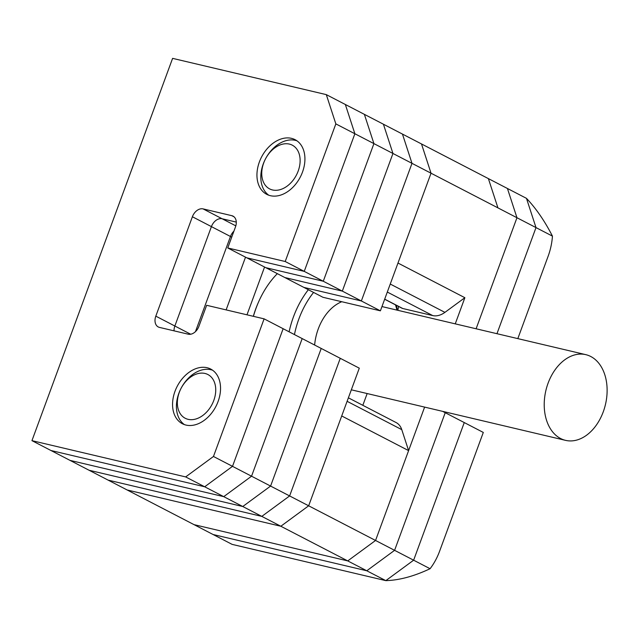 <?xml version="1.0" encoding="UTF-8"?>
<svg xmlns="http://www.w3.org/2000/svg" width="639" height="639" viewBox="0 0 639 639"><rect width="100%" height="100%" fill="white"/><g stroke="black" fill="none" stroke-linecap="round" stroke-linejoin="round"><path stroke-width="0.96" d="M227.748 247.956L285.202 261.511L335.842 123.886L326.305 94.628L172.602 58.365L31.95 440.654L185.653 476.918L213.466 456.478L264.107 318.853L206.645 305.298L198.913 326.321A10.264 7.269 117.4 0 1 188.209 334.181L159.478 327.408A10.264 7.269 117.4 0 1 158.28 326.96A10.264 7.269 117.4 0 1 155.812 316.153L192.387 216.757A10.264 7.269 117.4 0 1 203.082 208.897L231.813 215.678A10.264 7.269 117.4 0 1 233.019 216.118A10.264 7.269 117.4 0 1 235.479 226.925L227.748 247.956L322.935 297.279L380.397 310.834L431.029 173.209L421.5 143.951L488.388 178.616L497.925 207.867L431.029 173.209L397.977 263.044L464.873 297.71L444.92 312.367A20.528 14.537 117.4 0 1 432.699 315.57L402.738 308.501A6.158 4.361 117.4 0 1 402.011 308.238L384.662 299.244M31.95 440.654L127.145 489.977L280.841 526.248L308.661 505.8L341.713 415.965L408.609 450.623L401.771 429.64L347.105 401.316M455.248 323.861L464.873 297.71M348.391 397.825L396.084 422.539A20.528 14.537 117.4 0 1 401.771 429.64M185.653 476.918L204.688 486.782L50.992 450.519L204.688 486.782L223.73 496.647L70.026 460.384L223.73 496.647L242.764 506.511L89.069 470.248L242.764 506.511L261.806 516.384L108.103 480.113L261.806 516.384L280.841 526.248L127.145 489.977L194.032 524.643L347.736 560.906L375.556 540.466L347.736 560.906L280.841 526.248L308.661 505.8L375.556 540.466L408.609 450.623M253.332 316.313A74.915 52.063 -76.7 0 1 255.784 308.781A74.915 52.063 -76.7 0 1 258.188 302.822L258.619 301.84A79.02 54.914 103.3 0 0 256.087 308.126A79.02 54.914 103.3 0 0 253.419 316.329M313.581 292.43A74.915 52.063 103.3 0 0 298.876 318.949A74.915 52.063 103.3 0 0 294.451 334.572M289.1 331.801A79.02 54.914 -76.7 0 1 293.437 316.936A79.02 54.914 -76.7 0 1 308.341 289.715M548.078 383.208A44.027 30.592 103.3 0 0 565.555 440.359A44.027 30.592 103.3 0 0 603.264 411.804A44.027 30.592 103.3 0 0 585.779 354.653A44.027 30.592 103.3 0 0 548.078 383.208M341.777 301.72A44.027 30.592 103.3 0 0 318.238 328.981A44.027 30.592 103.3 0 0 314.628 345.036M396.268 305.258A79.02 54.914 -76.7 0 1 397.45 310.227M277.342 273.652A79.02 54.914 103.3 0 0 258.619 301.84M396.939 310.099A74.915 52.063 103.3 0 0 395.485 304.851M261.806 516.384L289.619 495.936L340.26 358.311L359.294 368.176L308.661 505.8L289.619 495.936L340.26 358.311L321.217 348.447L270.585 486.071L289.619 495.936L261.806 516.384M246.981 314.811L264.562 267.03L246.981 314.811M285.202 261.511L304.244 271.375L246.782 257.821L304.244 271.375L323.278 281.24L265.824 267.685L323.278 281.24L342.32 291.104L284.858 277.55L342.32 291.104L361.354 300.969L303.9 287.414L361.354 300.969L411.995 163.344L402.458 134.086L421.5 143.951L431.029 173.209L411.995 163.344L402.458 134.086L383.424 124.222L392.953 153.48L411.995 163.344L361.354 300.969L380.397 310.834M242.764 506.511L270.585 486.071L321.217 348.447L302.183 338.582L251.542 476.207L270.585 486.071L242.764 506.511M226.126 309.891L245.52 257.166L226.126 309.891M342.32 291.104L392.953 153.48L383.424 124.222L364.382 114.357L373.919 143.615L392.953 153.48L342.32 291.104M223.73 496.647L251.542 476.207L302.183 338.582L283.141 328.718L232.508 466.342L251.542 476.207L223.73 496.647M155.812 316.153L174.854 326.018A10.264 7.269 117.4 0 0 174.048 330.842A10.264 7.269 117.4 0 1 174.854 326.018L211.421 226.621L230.463 236.486L195.462 331.625L230.463 236.486A10.264 7.269 117.4 0 1 233.914 231.182A10.264 7.269 117.4 0 0 230.463 236.486L231.725 237.141M323.278 281.24L373.919 143.615L364.382 114.357L345.348 104.492L354.877 133.751L373.919 143.615L323.278 281.24M213.466 456.478L232.508 466.342L204.688 486.782L232.508 466.342L283.141 328.718L264.107 318.853M190.694 334.229L174.854 326.018L211.421 226.621A10.264 7.269 117.4 0 1 222.124 218.762L236.286 222.1L222.124 218.762L235.823 225.863M335.842 123.886L354.877 133.751L304.244 271.375L354.877 133.751L345.348 104.492L326.305 94.628M270.393 195.694A30.784 21.806 -62.6 0 0 301.472 174.607A30.784 21.806 -62.6 0 0 295.106 139.685A30.784 21.806 -62.6 0 0 291.488 138.351A30.784 21.806 -62.6 0 0 260.4 159.43A30.784 21.806 -62.6 0 0 266.775 194.36A30.784 21.806 -62.6 0 0 270.393 195.694M185.997 425.071A30.784 21.806 -62.6 0 0 217.084 403.984A30.784 21.806 -62.6 0 0 210.71 369.062A30.784 21.806 -62.6 0 0 207.092 367.721A30.784 21.806 -62.6 0 0 176.013 388.808A30.784 21.806 -62.6 0 0 182.379 423.729A30.784 21.806 -62.6 0 0 185.997 425.071M192.387 216.757L211.421 226.621A10.264 7.269 117.4 0 1 222.124 218.762L203.082 208.897M526.464 198.346L536.001 227.596L496.958 333.702L536.001 227.596L516.959 217.731L476.103 328.781L516.959 217.731L507.43 188.481L516.959 217.731L497.925 207.867L488.388 178.616L526.464 198.346L536.001 227.596L552.447 236.126C544.708 221.014 536.049 208.418 526.464 198.346M442.611 411.348L445.223 412.706L394.59 550.331L445.223 412.706L464.265 422.571L413.633 560.195L385.812 580.635C399.231 580.268 413.992 576.298 430.079 568.718A51.312 35.656 103.3 0 0 439.576 551.281L483.3 432.435L464.265 422.571L413.633 560.195L385.812 580.635L232.109 544.372L213.075 534.508L366.778 570.771L213.075 534.508L194.032 524.643L347.736 560.906L366.778 570.771L394.59 550.331L366.778 570.771L385.812 580.635L232.109 544.372M397.442 305.865L396.364 305.618L397.442 305.865M430.079 568.718L375.556 540.466L424.615 407.107M552.447 236.126A51.312 35.656 103.3 0 1 548.126 256.247L517.822 338.622M367.161 393.544L362.832 405.31M398.377 306.353A10.264 7.269 117.4 0 1 397.777 310.298M263.699 162.953A24.633 17.445 -62.6 0 0 272.502 189.959A24.633 17.445 -62.6 0 0 298.173 171.084A24.633 17.445 -62.6 0 0 289.379 144.087A24.633 17.445 -62.6 0 0 263.699 162.953M268.771 195.222A30.784 21.806 117.4 0 1 263.252 163.935A30.784 21.806 117.4 0 1 296.959 140.82M179.311 392.33A24.633 17.445 -62.6 0 0 188.106 419.336A24.633 17.445 -62.6 0 0 213.785 400.461A24.633 17.445 -62.6 0 0 204.983 373.456A24.633 17.445 -62.6 0 0 179.311 392.33M184.383 424.592A30.784 21.806 117.4 0 1 178.856 393.312A30.784 21.806 117.4 0 1 212.571 370.197M432.699 315.57L387.306 292.055M384.694 299.156L402.738 308.501M390.253 284.043L444.92 312.367M231.813 215.678L234.082 216.845M397.905 309.843L397.306 309.532M565.555 440.359L351.338 389.814M585.779 354.653L381.962 306.568"/></g></svg>
